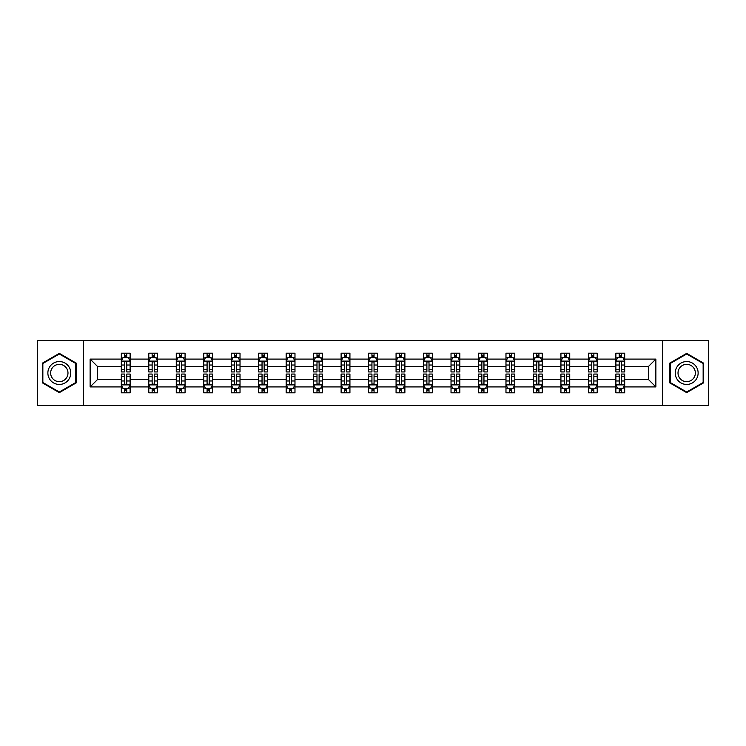 <?xml version="1.0" encoding="UTF-8"?>
<svg xmlns="http://www.w3.org/2000/svg" width="746" height="746" viewBox="0 0 746 746"><rect width="100%" height="100%" fill="white"/><g stroke="black" fill="none" stroke-linecap="round" stroke-linejoin="round"><path stroke-width="1.12" d="M662.644 405.582L708.7 405.582L708.7 340.418L662.644 340.418L662.644 405.582L83.356 405.582L83.356 340.418L37.3 340.418L37.3 405.582L83.356 405.582M624.691 386.913L624.691 379.518L648.461 379.518L655.865 386.913L624.691 386.913L624.691 392.816L621.343 392.816L621.343 388.321M662.644 340.418L83.356 340.418M615.879 386.913L597.21 386.913L597.21 379.518L615.879 379.518L615.879 392.816L624.691 392.816L624.691 388.116L623.031 388.116M597.21 386.913L597.21 392.816L593.863 392.816L593.863 388.321M588.408 386.913L569.739 386.913L569.739 379.518L588.408 379.518L588.408 392.816L597.21 392.816L597.21 388.116L595.56 388.116M569.739 386.913L569.739 392.816L566.391 392.816L566.391 388.321M560.927 386.913L542.258 386.913L542.258 379.518L560.927 379.518L560.927 392.816L569.739 392.816L569.739 388.116L568.079 388.116M542.258 386.913L542.258 392.816L538.91 392.816L538.91 388.321M533.455 386.913L514.787 386.913L514.787 379.518L533.455 379.518L533.455 392.816L542.258 392.816L542.258 388.116L540.608 388.116M514.787 386.913L514.787 392.816L511.439 392.816L511.439 388.321M505.975 386.913L487.306 386.913L487.306 379.518L505.975 379.518L505.975 392.816L514.787 392.816L514.787 388.116L513.127 388.116M487.306 386.913L487.306 392.816L483.958 392.816L483.958 388.321M478.503 386.913L459.834 386.913L459.834 379.518L478.503 379.518L478.503 392.816L487.306 392.816L487.306 388.116L485.655 388.116M459.834 386.913L459.834 392.816L456.487 392.816L456.487 388.321M451.022 386.913L432.354 386.913L432.354 379.518L451.022 379.518L451.022 392.816L459.834 392.816L459.834 388.116L458.175 388.116M432.354 386.913L432.354 392.816L429.006 392.816L429.006 388.321M423.551 386.913L404.882 386.913L404.882 379.518L423.551 379.518L423.551 392.816L432.354 392.816L432.354 388.116L430.703 388.116M404.882 386.913L404.882 392.816L401.535 392.816L401.535 388.321M396.07 386.913L377.401 386.913L377.401 379.518L396.07 379.518L396.07 392.816L404.882 392.816L404.882 388.116L403.222 388.116M377.401 386.913L377.401 392.816L374.054 392.816L374.054 388.321M368.599 386.913L349.93 386.913L349.93 379.518L368.599 379.518L368.599 392.816L377.401 392.816L377.401 388.116L375.751 388.116M349.93 386.913L349.93 392.816L346.582 392.816L346.582 388.321M341.118 386.913L322.449 386.913L322.449 379.518L341.118 379.518L341.118 392.816L349.93 392.816L349.93 388.116L348.27 388.116M322.449 386.913L322.449 392.816L319.101 392.816L319.101 388.321M313.646 386.913L294.978 386.913L294.978 379.518L313.646 379.518L313.646 392.816L322.449 392.816L322.449 388.116L320.799 388.116M294.978 386.913L294.978 392.816L291.63 392.816L291.63 388.321M286.166 386.913L267.497 386.913L267.497 379.518L286.166 379.518L286.166 392.816L294.978 392.816L294.978 388.116L293.318 388.116M267.497 386.913L267.497 392.816L264.149 392.816L264.149 388.321M258.694 386.913L240.025 386.913L240.025 379.518L258.694 379.518L258.694 392.816L267.497 392.816L267.497 388.116L265.846 388.116M240.025 386.913L240.025 392.816L236.678 392.816L236.678 388.321M231.213 386.913L212.545 386.913L212.545 379.518L231.213 379.518L231.213 392.816L240.025 392.816L240.025 388.116L238.366 388.116M212.545 386.913L212.545 392.816L209.197 392.816L209.197 388.321M203.742 386.913L185.073 386.913L185.073 379.518L203.742 379.518L203.742 392.816L212.545 392.816L212.545 388.116L210.894 388.116M185.073 386.913L185.073 392.816L181.726 392.816L181.726 388.321M176.261 386.913L157.593 386.913L157.593 379.518L176.261 379.518L176.261 392.816L185.073 392.816L185.073 388.116L183.413 388.116M157.593 386.913L157.593 392.816L154.245 392.816L154.245 388.321M148.79 386.913L130.121 386.913L130.121 379.518L148.79 379.518L148.79 392.816L157.593 392.816L157.593 388.116L155.942 388.116M130.121 386.913L130.121 392.816L126.773 392.816L126.773 388.321M121.309 386.913L90.135 386.913L90.135 359.087L121.309 359.087L121.309 366.482L97.539 366.482L97.539 379.518L121.309 379.518L121.309 392.816L130.121 392.816L130.121 388.116L128.461 388.116M122.969 357.884L121.309 357.884L121.309 353.184L121.309 359.087M121.309 353.184L130.121 353.184L130.121 359.087L148.79 359.087L148.79 353.184L157.593 353.184L157.593 359.087L176.261 359.087L176.261 353.184L185.073 353.184L185.073 359.087L203.742 359.087L203.742 353.184L212.545 353.184L212.545 359.087L231.213 359.087L231.213 353.184L240.025 353.184L240.025 359.087L258.694 359.087L258.694 353.184L267.497 353.184L267.497 359.087L286.166 359.087L286.166 353.184L294.978 353.184L294.978 359.087L313.646 359.087L313.646 353.184L322.449 353.184L322.449 359.087L341.118 359.087L341.118 353.184L349.93 353.184L349.93 359.087L368.599 359.087L368.599 353.184L377.401 353.184L377.401 359.087L396.07 359.087L396.07 353.184L404.882 353.184L404.882 359.087L423.551 359.087L423.551 353.184L432.354 353.184L432.354 359.087L451.022 359.087L451.022 353.184L459.834 353.184L459.834 359.087L478.503 359.087L478.503 353.184L487.306 353.184L487.306 359.087L505.975 359.087L505.975 353.184L514.787 353.184L514.787 359.087L533.455 359.087L533.455 353.184L542.258 353.184L542.258 359.087L560.927 359.087L560.927 353.184L569.739 353.184L569.739 359.087L588.408 359.087L588.408 353.184L597.21 353.184L597.21 359.087L615.879 359.087L615.879 353.184L624.691 353.184L624.691 359.087L655.865 359.087L655.865 386.913M615.879 359.087L615.879 366.482L597.21 366.482L597.21 359.087M588.408 359.087L588.408 366.482L569.739 366.482L569.739 359.087M560.927 359.087L560.927 366.482L542.258 366.482L542.258 359.087M533.455 359.087L533.455 366.482L514.787 366.482L514.787 359.087M505.975 359.087L505.975 366.482L487.306 366.482L487.306 359.087M478.503 359.087L478.503 366.482L459.834 366.482L459.834 359.087M451.022 359.087L451.022 366.482L432.354 366.482L432.354 359.087M423.551 359.087L423.551 366.482L404.882 366.482L404.882 359.087M396.07 359.087L396.07 366.482L377.401 366.482L377.401 359.087M368.599 359.087L368.599 366.482L349.93 366.482L349.93 359.087M341.118 359.087L341.118 366.482L322.449 366.482L322.449 359.087M313.646 359.087L313.646 366.482L294.978 366.482L294.978 359.087M286.166 359.087L286.166 366.482L267.497 366.482L267.497 359.087M258.694 359.087L258.694 366.482L240.025 366.482L240.025 359.087M231.213 359.087L231.213 366.482L212.545 366.482L212.545 359.087M203.742 359.087L203.742 366.482L185.073 366.482L185.073 359.087M176.261 359.087L176.261 366.482L157.593 366.482L157.593 359.087M148.79 359.087L148.79 366.482L130.121 366.482L130.121 359.087M90.135 359.087L97.539 366.482M648.461 379.518L648.461 366.482L624.691 366.482L624.691 359.087M619.227 357.586L621.343 357.586M591.755 357.586L593.863 357.586M564.274 357.586L566.391 357.586M536.803 357.586L538.91 357.586M509.322 357.586L511.439 357.586M481.851 357.586L483.958 357.586M454.37 357.586L456.487 357.586M426.899 357.586L429.006 357.586M399.418 357.586L401.535 357.586M371.946 357.586L374.054 357.586M344.465 357.586L346.582 357.586M316.994 357.586L319.101 357.586M289.513 357.586L291.63 357.586M262.042 357.586L264.149 357.586M234.561 357.586L236.678 357.586M207.09 357.586L209.197 357.586M179.609 357.586L181.726 357.586M152.137 357.586L154.245 357.586M124.657 357.586L126.773 357.586M124.657 388.414L126.773 388.414M152.137 388.414L154.245 388.414M179.609 388.414L181.726 388.414M207.09 388.414L209.197 388.414M234.561 388.414L236.678 388.414M262.042 388.414L264.149 388.414M289.513 388.414L291.63 388.414M316.994 388.414L319.101 388.414M344.465 388.414L346.582 388.414M371.946 388.414L374.054 388.414M399.418 388.414L401.535 388.414M426.899 388.414L429.006 388.414M454.37 388.414L456.487 388.414M481.851 388.414L483.958 388.414M509.322 388.414L511.439 388.414M536.803 388.414L538.91 388.414M564.274 388.414L566.391 388.414M591.755 388.414L593.863 388.414M619.227 388.414L621.343 388.414M97.539 379.518L90.135 386.913M655.865 359.087L648.461 366.482M76.316 363.19L59.316 353.371L42.317 363.19L42.317 382.81L59.316 392.629L76.316 382.81L76.316 363.19M669.684 363.19L669.684 382.81L686.684 392.629L703.683 382.81L703.683 363.19L686.684 353.371L669.684 363.19M126.773 355.478L124.657 355.478M121.309 369.736L121.309 371.946L124.657 371.946L124.657 369.736L121.309 369.736L121.309 366.482M130.121 366.482L130.121 371.946L126.773 371.946L126.773 362.519C126.074 361.167 125.365 361.167 124.657 362.519L124.657 369.736M128.461 357.884L130.121 357.884L130.121 353.184L126.773 353.184L130.121 353.184M130.121 361.204L128.359 357.679L123.071 357.679L121.309 361.204M124.657 357.679L124.657 353.184M126.773 353.184L126.773 357.679M124.657 390.522L126.773 390.522M130.121 376.264L130.121 374.054L126.773 374.054L126.773 376.264L130.121 376.264L130.121 379.518M121.309 379.518L121.309 374.054L124.657 374.054L124.657 383.481C125.365 384.833 126.065 384.833 126.773 383.481L126.773 376.264M122.969 388.116L121.309 388.116L121.309 392.816L124.657 392.816L124.657 388.321M121.309 384.796L123.071 388.321L128.359 388.321L130.121 384.796M154.245 355.478L152.137 355.478M150.44 357.884L148.79 357.884L148.79 353.184L152.137 353.184L148.79 353.184M148.79 369.736L148.79 371.946L152.137 371.946L152.137 369.736L148.79 369.736L148.79 366.482M157.593 366.482L157.593 371.946L154.245 371.946L154.245 362.519C153.545 361.167 152.837 361.167 152.137 362.519L152.137 369.736M155.942 357.884L157.593 357.884L157.593 353.184L154.245 353.184L157.593 353.184M157.593 361.204L155.83 357.679L150.552 357.679L148.79 361.204M152.137 357.679L152.137 353.184M154.245 353.184L154.245 357.679M181.726 355.478L179.609 355.478M177.921 357.884L176.261 357.884L176.261 353.184L179.609 353.184L176.261 353.184M176.261 369.736L176.261 371.946L179.609 371.946L179.609 369.736L176.261 369.736L176.261 366.482M185.073 366.482L185.073 371.946L181.726 371.946L181.726 362.519C181.017 361.167 180.318 361.167 179.609 362.519L179.609 369.736M183.413 357.884L185.073 357.884L185.073 353.184L181.726 353.184L185.073 353.184M185.073 361.204L183.311 357.679L178.024 357.679L176.261 361.204M179.609 357.679L179.609 353.184M181.726 353.184L181.726 357.679M152.137 390.522L154.245 390.522M157.593 376.264L157.593 374.054L154.245 374.054L154.245 376.264L157.593 376.264L157.593 379.518M148.79 379.518L148.79 374.054L152.137 374.054L152.137 383.481C152.837 384.833 153.545 384.833 154.245 383.481L154.245 376.264M150.44 388.116L148.79 388.116L148.79 392.816L152.137 392.816L152.137 388.321M148.79 384.796L150.552 388.321L155.83 388.321L157.593 384.796M179.609 390.522L181.726 390.522M185.073 376.264L185.073 374.054L181.726 374.054L181.726 376.264L185.073 376.264L185.073 379.518M176.261 379.518L176.261 374.054L179.609 374.054L179.609 383.481C180.318 384.833 181.017 384.833 181.726 383.481L181.726 376.264M177.921 388.116L176.261 388.116L176.261 392.816L179.609 392.816L179.609 388.321M176.261 384.796L178.024 388.321L183.311 388.321L185.073 384.796M49.404 367.274A11.451 11.451 0 0 0 53.591 382.912A11.451 11.451 0 0 0 69.229 378.726A11.451 11.451 0 0 0 65.042 363.088A11.451 11.451 0 0 0 49.404 367.274M51.81 368.664A8.672 8.672 0 0 0 54.98 380.507A8.672 8.672 0 0 0 66.823 377.336A8.672 8.672 0 0 0 63.652 365.493A8.672 8.672 0 0 0 51.81 368.664M75.784 363.488L75.784 382.512L59.316 392.014L42.848 382.512L42.848 363.488L59.316 353.986L75.784 363.488M676.771 367.274A11.451 11.451 0 0 0 680.958 382.912A11.451 11.451 0 0 0 696.596 378.726A11.451 11.451 0 0 0 692.409 363.088A11.451 11.451 0 0 0 676.771 367.274M679.177 368.664A8.672 8.672 0 0 0 682.348 380.507A8.672 8.672 0 0 0 694.19 377.336A8.672 8.672 0 0 0 691.02 365.493A8.672 8.672 0 0 0 679.177 368.664M703.152 363.488L703.152 382.512L686.684 392.014L670.216 382.512L670.216 363.488L686.684 353.986L703.152 363.488M209.197 355.478L207.09 355.478M205.392 357.884L203.742 357.884L203.742 353.184L207.09 353.184L203.742 353.184M203.742 369.736L203.742 371.946L207.09 371.946L207.09 369.736L203.742 369.736L203.742 366.482M212.545 366.482L212.545 371.946L209.197 371.946L209.197 362.519C208.498 361.167 207.789 361.167 207.09 362.519L207.09 369.736M210.894 357.884L212.545 357.884L212.545 353.184L209.197 353.184L212.545 353.184M212.545 361.204L210.782 357.679L205.504 357.679L203.742 361.204M207.09 357.679L207.09 353.184M209.197 353.184L209.197 357.679M207.09 390.522L209.197 390.522M212.545 376.264L212.545 374.054L209.197 374.054L209.197 376.264L212.545 376.264L212.545 379.518M203.742 379.518L203.742 374.054L207.09 374.054L207.09 383.481C207.789 384.833 208.498 384.833 209.197 383.481L209.197 376.264M205.392 388.116L203.742 388.116L203.742 392.816L207.09 392.816L207.09 388.321M203.742 384.796L205.504 388.321L210.782 388.321L212.545 384.796M236.678 355.478L234.561 355.478M232.873 357.884L231.213 357.884L231.213 353.184L234.561 353.184L231.213 353.184M231.213 369.736L231.213 371.946L234.561 371.946L234.561 369.736L231.213 369.736L231.213 366.482M240.025 366.482L240.025 371.946L236.678 371.946L236.678 362.519C235.969 361.167 235.27 361.167 234.561 362.519L234.561 369.736M238.366 357.884L240.025 357.884L240.025 353.184L236.678 353.184L240.025 353.184M240.025 361.204L238.263 357.679L232.976 357.679L231.213 361.204M234.561 357.679L234.561 353.184M236.678 353.184L236.678 357.679M234.561 390.522L236.678 390.522M240.025 376.264L240.025 374.054L236.678 374.054L236.678 376.264L240.025 376.264L240.025 379.518M231.213 379.518L231.213 374.054L234.561 374.054L234.561 383.481C235.27 384.833 235.969 384.833 236.678 383.481L236.678 376.264M232.873 388.116L231.213 388.116L231.213 392.816L234.561 392.816L234.561 388.321M231.213 384.796L232.976 388.321L238.263 388.321L240.025 384.796M264.149 355.478L262.042 355.478M260.345 357.884L258.694 357.884L258.694 353.184L262.042 353.184L258.694 353.184M258.694 369.736L258.694 371.946L262.042 371.946L262.042 369.736L258.694 369.736L258.694 366.482M267.497 366.482L267.497 371.946L264.149 371.946L264.149 362.519C263.45 361.167 262.741 361.167 262.042 362.519L262.042 369.736M265.846 357.884L267.497 357.884L267.497 353.184L264.149 353.184L267.497 353.184M267.497 361.204L265.735 357.679L260.457 357.679L258.694 361.204M262.042 357.679L262.042 353.184M264.149 353.184L264.149 357.679M262.042 390.522L264.149 390.522M267.497 376.264L267.497 374.054L264.149 374.054L264.149 376.264L267.497 376.264L267.497 379.518M258.694 379.518L258.694 374.054L262.042 374.054L262.042 383.481C262.741 384.833 263.45 384.833 264.149 383.481L264.149 376.264M260.345 388.116L258.694 388.116L258.694 392.816L262.042 392.816L262.042 388.321M258.694 384.796L260.457 388.321L265.735 388.321L267.497 384.796M291.63 355.478L289.513 355.478M287.825 357.884L286.166 357.884L286.166 353.184L289.513 353.184L286.166 353.184M286.166 369.736L286.166 371.946L289.513 371.946L289.513 369.736L286.166 369.736L286.166 366.482M294.978 366.482L294.978 371.946L291.63 371.946L291.63 362.519C290.921 361.167 290.222 361.167 289.513 362.519L289.513 369.736M293.318 357.884L294.978 357.884L294.978 353.184L291.63 353.184L294.978 353.184M294.978 361.204L293.215 357.679L287.928 357.679L286.166 361.204M289.513 357.679L289.513 353.184M291.63 353.184L291.63 357.679M289.513 390.522L291.63 390.522M294.978 376.264L294.978 374.054L291.63 374.054L291.63 376.264L294.978 376.264L294.978 379.518M286.166 379.518L286.166 374.054L289.513 374.054L289.513 383.481C290.222 384.833 290.921 384.833 291.63 383.481L291.63 376.264M287.825 388.116L286.166 388.116L286.166 392.816L289.513 392.816L289.513 388.321M286.166 384.796L287.928 388.321L293.215 388.321L294.978 384.796M319.101 355.478L316.994 355.478M315.297 357.884L313.646 357.884L313.646 353.184L316.994 353.184L313.646 353.184M313.646 369.736L313.646 371.946L316.994 371.946L316.994 369.736L313.646 369.736L313.646 366.482M322.449 366.482L322.449 371.946L319.101 371.946L319.101 362.519C318.402 361.167 317.693 361.167 316.994 362.519L316.994 369.736M320.799 357.884L322.449 357.884L322.449 353.184L319.101 353.184L322.449 353.184M322.449 361.204L320.687 357.679L315.409 357.679L313.646 361.204M316.994 357.679L316.994 353.184M319.101 353.184L319.101 357.679M316.994 390.522L319.101 390.522M322.449 376.264L322.449 374.054L319.101 374.054L319.101 376.264L322.449 376.264L322.449 379.518M313.646 379.518L313.646 374.054L316.994 374.054L316.994 383.481C317.693 384.833 318.402 384.833 319.101 383.481L319.101 376.264M315.297 388.116L313.646 388.116L313.646 392.816L316.994 392.816L316.994 388.321M313.646 384.796L315.409 388.321L320.687 388.321L322.449 384.796M346.582 355.478L344.465 355.478M342.778 357.884L341.118 357.884L341.118 353.184L344.465 353.184L341.118 353.184M341.118 369.736L341.118 371.946L344.465 371.946L344.465 369.736L341.118 369.736L341.118 366.482M349.93 366.482L349.93 371.946L346.582 371.946L346.582 362.519C345.874 361.167 345.174 361.167 344.465 362.519L344.465 369.736M348.27 357.884L349.93 357.884L349.93 353.184L346.582 353.184L349.93 353.184M349.93 361.204L348.168 357.679L342.88 357.679L341.118 361.204M344.465 357.679L344.465 353.184M346.582 353.184L346.582 357.679M344.465 390.522L346.582 390.522M349.93 376.264L349.93 374.054L346.582 374.054L346.582 376.264L349.93 376.264L349.93 379.518M341.118 379.518L341.118 374.054L344.465 374.054L344.465 383.481C345.174 384.833 345.874 384.833 346.582 383.481L346.582 376.264M342.778 388.116L341.118 388.116L341.118 392.816L344.465 392.816L344.465 388.321M341.118 384.796L342.88 388.321L348.168 388.321L349.93 384.796M374.054 355.478L371.946 355.478M370.249 357.884L368.599 357.884L368.599 353.184L371.946 353.184L368.599 353.184M368.599 369.736L368.599 371.946L371.946 371.946L371.946 369.736L368.599 369.736L368.599 366.482M377.401 366.482L377.401 371.946L374.054 371.946L374.054 362.519C373.354 361.167 372.646 361.167 371.946 362.519L371.946 369.736M375.751 357.884L377.401 357.884L377.401 353.184L374.054 353.184L377.401 353.184M377.401 361.204L375.639 357.679L370.361 357.679L368.599 361.204M371.946 357.679L371.946 353.184M374.054 353.184L374.054 357.679M371.946 390.522L374.054 390.522M377.401 376.264L377.401 374.054L374.054 374.054L374.054 376.264L377.401 376.264L377.401 379.518M368.599 379.518L368.599 374.054L371.946 374.054L371.946 383.481C372.646 384.833 373.354 384.833 374.054 383.481L374.054 376.264M370.249 388.116L368.599 388.116L368.599 392.816L371.946 392.816L371.946 388.321M368.599 384.796L370.361 388.321L375.639 388.321L377.401 384.796M401.535 355.478L399.418 355.478M397.73 357.884L396.07 357.884L396.07 353.184L399.418 353.184L396.07 353.184M396.07 369.736L396.07 371.946L399.418 371.946L399.418 369.736L396.07 369.736L396.07 366.482M404.882 366.482L404.882 371.946L401.535 371.946L401.535 362.519C400.826 361.167 400.126 361.167 399.418 362.519L399.418 369.736M403.222 357.884L404.882 357.884L404.882 353.184L401.535 353.184L404.882 353.184M404.882 361.204L403.12 357.679L397.832 357.679L396.07 361.204M399.418 357.679L399.418 353.184M401.535 353.184L401.535 357.679M399.418 390.522L401.535 390.522M404.882 376.264L404.882 374.054L401.535 374.054L401.535 376.264L404.882 376.264L404.882 379.518M396.07 379.518L396.07 374.054L399.418 374.054L399.418 383.481C400.126 384.833 400.826 384.833 401.535 383.481L401.535 376.264M397.73 388.116L396.07 388.116L396.07 392.816L399.418 392.816L399.418 388.321M396.07 384.796L397.832 388.321L403.12 388.321L404.882 384.796M429.006 355.478L426.899 355.478M425.201 357.884L423.551 357.884L423.551 353.184L426.899 353.184L423.551 353.184M423.551 369.736L423.551 371.946L426.899 371.946L426.899 369.736L423.551 369.736L423.551 366.482M432.354 366.482L432.354 371.946L429.006 371.946L429.006 362.519C428.307 361.167 427.598 361.167 426.899 362.519L426.899 369.736M430.703 357.884L432.354 357.884L432.354 353.184L429.006 353.184L432.354 353.184M432.354 361.204L430.591 357.679L425.313 357.679L423.551 361.204M426.899 357.679L426.899 353.184M429.006 353.184L429.006 357.679M426.899 390.522L429.006 390.522M432.354 376.264L432.354 374.054L429.006 374.054L429.006 376.264L432.354 376.264L432.354 379.518M423.551 379.518L423.551 374.054L426.899 374.054L426.899 383.481C427.598 384.833 428.307 384.833 429.006 383.481L429.006 376.264M425.201 388.116L423.551 388.116L423.551 392.816L426.899 392.816L426.899 388.321M423.551 384.796L425.313 388.321L430.591 388.321L432.354 384.796M456.487 355.478L454.37 355.478M452.682 357.884L451.022 357.884L451.022 353.184L454.37 353.184L451.022 353.184M451.022 369.736L451.022 371.946L454.37 371.946L454.37 369.736L451.022 369.736L451.022 366.482M459.834 366.482L459.834 371.946L456.487 371.946L456.487 362.519C455.778 361.167 455.079 361.167 454.37 362.519L454.37 369.736M458.175 357.884L459.834 357.884L459.834 353.184L456.487 353.184L459.834 353.184M459.834 361.204L458.072 357.679L452.785 357.679L451.022 361.204M454.37 357.679L454.37 353.184M456.487 353.184L456.487 357.679M454.37 390.522L456.487 390.522M459.834 376.264L459.834 374.054L456.487 374.054L456.487 376.264L459.834 376.264L459.834 379.518M451.022 379.518L451.022 374.054L454.37 374.054L454.37 383.481C455.079 384.833 455.778 384.833 456.487 383.481L456.487 376.264M452.682 388.116L451.022 388.116L451.022 392.816L454.37 392.816L454.37 388.321M451.022 384.796L452.785 388.321L458.072 388.321L459.834 384.796M483.958 355.478L481.851 355.478M480.154 357.884L478.503 357.884L478.503 353.184L481.851 353.184L478.503 353.184M478.503 369.736L478.503 371.946L481.851 371.946L481.851 369.736L478.503 369.736L478.503 366.482M487.306 366.482L487.306 371.946L483.958 371.946L483.958 362.519C483.259 361.167 482.55 361.167 481.851 362.519L481.851 369.736M485.655 357.884L487.306 357.884L487.306 353.184L483.958 353.184L487.306 353.184M487.306 361.204L485.543 357.679L480.265 357.679L478.503 361.204M481.851 357.679L481.851 353.184M483.958 353.184L483.958 357.679M481.851 390.522L483.958 390.522M487.306 376.264L487.306 374.054L483.958 374.054L483.958 376.264L487.306 376.264L487.306 379.518M478.503 379.518L478.503 374.054L481.851 374.054L481.851 383.481C482.55 384.833 483.259 384.833 483.958 383.481L483.958 376.264M480.154 388.116L478.503 388.116L478.503 392.816L481.851 392.816L481.851 388.321M478.503 384.796L480.265 388.321L485.543 388.321L487.306 384.796M511.439 355.478L509.322 355.478M507.634 357.884L505.975 357.884L505.975 353.184L509.322 353.184L505.975 353.184M505.975 369.736L505.975 371.946L509.322 371.946L509.322 369.736L505.975 369.736L505.975 366.482M514.787 366.482L514.787 371.946L511.439 371.946L511.439 362.519C510.73 361.167 510.031 361.167 509.322 362.519L509.322 369.736M513.127 357.884L514.787 357.884L514.787 353.184L511.439 353.184L514.787 353.184M514.787 361.204L513.024 357.679L507.737 357.679L505.975 361.204M509.322 357.679L509.322 353.184M511.439 353.184L511.439 357.679M509.322 390.522L511.439 390.522M514.787 376.264L514.787 374.054L511.439 374.054L511.439 376.264L514.787 376.264L514.787 379.518M505.975 379.518L505.975 374.054L509.322 374.054L509.322 383.481C510.031 384.833 510.73 384.833 511.439 383.481L511.439 376.264M507.634 388.116L505.975 388.116L505.975 392.816L509.322 392.816L509.322 388.321M505.975 384.796L507.737 388.321L513.024 388.321L514.787 384.796M538.91 355.478L536.803 355.478M535.106 357.884L533.455 357.884L533.455 353.184L536.803 353.184L533.455 353.184M533.455 369.736L533.455 371.946L536.803 371.946L536.803 369.736L533.455 369.736L533.455 366.482M542.258 366.482L542.258 371.946L538.91 371.946L538.91 362.519C538.211 361.167 537.502 361.167 536.803 362.519L536.803 369.736M540.608 357.884L542.258 357.884L542.258 353.184L538.91 353.184L542.258 353.184M542.258 361.204L540.496 357.679L535.218 357.679L533.455 361.204M536.803 357.679L536.803 353.184M538.91 353.184L538.91 357.679M536.803 390.522L538.91 390.522M542.258 376.264L542.258 374.054L538.91 374.054L538.91 376.264L542.258 376.264L542.258 379.518M533.455 379.518L533.455 374.054L536.803 374.054L536.803 383.481C537.502 384.833 538.211 384.833 538.91 383.481L538.91 376.264M535.106 388.116L533.455 388.116L533.455 392.816L536.803 392.816L536.803 388.321M533.455 384.796L535.218 388.321L540.496 388.321L542.258 384.796M566.391 355.478L564.274 355.478M562.587 357.884L560.927 357.884L560.927 353.184L564.274 353.184L560.927 353.184M560.927 369.736L560.927 371.946L564.274 371.946L564.274 369.736L560.927 369.736L560.927 366.482M569.739 366.482L569.739 371.946L566.391 371.946L566.391 362.519C565.682 361.167 564.983 361.167 564.274 362.519L564.274 369.736M568.079 357.884L569.739 357.884L569.739 353.184L566.391 353.184L569.739 353.184M569.739 361.204L567.976 357.679L562.689 357.679L560.927 361.204M564.274 357.679L564.274 353.184M566.391 353.184L566.391 357.679M564.274 390.522L566.391 390.522M569.739 376.264L569.739 374.054L566.391 374.054L566.391 376.264L569.739 376.264L569.739 379.518M560.927 379.518L560.927 374.054L564.274 374.054L564.274 383.481C564.983 384.833 565.682 384.833 566.391 383.481L566.391 376.264M562.587 388.116L560.927 388.116L560.927 392.816L564.274 392.816L564.274 388.321M560.927 384.796L562.689 388.321L567.976 388.321L569.739 384.796M593.863 355.478L591.755 355.478M590.058 357.884L588.408 357.884L588.408 353.184L591.755 353.184L588.408 353.184M588.408 369.736L588.408 371.946L591.755 371.946L591.755 369.736L588.408 369.736L588.408 366.482M597.21 366.482L597.21 371.946L593.863 371.946L593.863 362.519C593.163 361.167 592.455 361.167 591.755 362.519L591.755 369.736M595.56 357.884L597.21 357.884L597.21 353.184L593.863 353.184L597.21 353.184M597.21 361.204L595.448 357.679L590.17 357.679L588.408 361.204M591.755 357.679L591.755 353.184M593.863 353.184L593.863 357.679M591.755 390.522L593.863 390.522M597.21 376.264L597.21 374.054L593.863 374.054L593.863 376.264L597.21 376.264L597.21 379.518M588.408 379.518L588.408 374.054L591.755 374.054L591.755 383.481C592.455 384.833 593.163 384.833 593.863 383.481L593.863 376.264M590.058 388.116L588.408 388.116L588.408 392.816L591.755 392.816L591.755 388.321M588.408 384.796L590.17 388.321L595.448 388.321L597.21 384.796M621.343 355.478L619.227 355.478M617.539 357.884L615.879 357.884L615.879 353.184L619.227 353.184L615.879 353.184M615.879 369.736L615.879 371.946L619.227 371.946L619.227 369.736L615.879 369.736L615.879 366.482M624.691 366.482L624.691 371.946L621.343 371.946L621.343 362.519C620.635 361.167 619.935 361.167 619.227 362.519L619.227 369.736M623.031 357.884L624.691 357.884L624.691 353.184L621.343 353.184L624.691 353.184M624.691 361.204L622.929 357.679L617.641 357.679L615.879 361.204M619.227 357.679L619.227 353.184M621.343 353.184L621.343 357.679M619.227 390.522L621.343 390.522M624.691 376.264L624.691 374.054L621.343 374.054L621.343 376.264L624.691 376.264L624.691 379.518M615.879 379.518L615.879 374.054L619.227 374.054L619.227 383.481C619.926 384.833 620.635 384.833 621.343 383.481L621.343 376.264M617.539 388.116L615.879 388.116L615.879 392.816L619.227 392.816L619.227 388.321M615.879 384.796L617.641 388.321L622.929 388.321L624.691 384.796M130.074 361.111L121.356 361.111M130.121 369.736L126.773 369.736M124.657 365.018L121.309 365.018M130.121 365.018L126.773 365.018M126.773 356.597L124.657 356.597M121.356 384.889L130.074 384.889M121.309 376.264L124.657 376.264M126.773 380.982L130.121 380.982M121.309 380.982L124.657 380.982M124.657 389.403L126.773 389.403M157.555 361.111L148.836 361.111M157.593 369.736L154.245 369.736M152.137 365.018L148.79 365.018M157.593 365.018L154.245 365.018M154.245 356.597L152.137 356.597M185.027 361.111L176.308 361.111M185.073 369.736L181.726 369.736M179.609 365.018L176.261 365.018M185.073 365.018L181.726 365.018M181.726 356.597L179.609 356.597M148.836 384.889L157.555 384.889M148.79 376.264L152.137 376.264M154.245 380.982L157.593 380.982M148.79 380.982L152.137 380.982M152.137 389.403L154.245 389.403M176.308 384.889L185.027 384.889M176.261 376.264L179.609 376.264M181.726 380.982L185.073 380.982M176.261 380.982L179.609 380.982M179.609 389.403L181.726 389.403M212.507 361.111L203.789 361.111M212.545 369.736L209.197 369.736M207.09 365.018L203.742 365.018M212.545 365.018L209.197 365.018M209.197 356.597L207.09 356.597M203.789 384.889L212.507 384.889M203.742 376.264L207.09 376.264M209.197 380.982L212.545 380.982M203.742 380.982L207.09 380.982M207.09 389.403L209.197 389.403M239.979 361.111L231.26 361.111M240.025 369.736L236.678 369.736M234.561 365.018L231.213 365.018M240.025 365.018L236.678 365.018M236.678 356.597L234.561 356.597M231.26 384.889L239.979 384.889M231.213 376.264L234.561 376.264M236.678 380.982L240.025 380.982M231.213 380.982L234.561 380.982M234.561 389.403L236.678 389.403M267.46 361.111L258.741 361.111M267.497 369.736L264.149 369.736M262.042 365.018L258.694 365.018M267.497 365.018L264.149 365.018M264.149 356.597L262.042 356.597M258.741 384.889L267.46 384.889M258.694 376.264L262.042 376.264M264.149 380.982L267.497 380.982M258.694 380.982L262.042 380.982M262.042 389.403L264.149 389.403M294.931 361.111L286.212 361.111M294.978 369.736L291.63 369.736M289.513 365.018L286.166 365.018M294.978 365.018L291.63 365.018M291.63 356.597L289.513 356.597M286.212 384.889L294.931 384.889M286.166 376.264L289.513 376.264M291.63 380.982L294.978 380.982M286.166 380.982L289.513 380.982M289.513 389.403L291.63 389.403M322.412 361.111L313.693 361.111M322.449 369.736L319.101 369.736M316.994 365.018L313.646 365.018M322.449 365.018L319.101 365.018M319.101 356.597L316.994 356.597M313.693 384.889L322.412 384.889M313.646 376.264L316.994 376.264M319.101 380.982L322.449 380.982M313.646 380.982L316.994 380.982M316.994 389.403L319.101 389.403M349.883 361.111L341.164 361.111M349.93 369.736L346.582 369.736M344.465 365.018L341.118 365.018M349.93 365.018L346.582 365.018M346.582 356.597L344.465 356.597M341.164 384.889L349.883 384.889M341.118 376.264L344.465 376.264M346.582 380.982L349.93 380.982M341.118 380.982L344.465 380.982M344.465 389.403L346.582 389.403M377.355 361.111L368.645 361.111M377.401 369.736L374.054 369.736M371.946 365.018L368.599 365.018M377.401 365.018L374.054 365.018M374.054 356.597L371.946 356.597M368.645 384.889L377.355 384.889M368.599 376.264L371.946 376.264M374.054 380.982L377.401 380.982M368.599 380.982L371.946 380.982M371.946 389.403L374.054 389.403M404.836 361.111L396.117 361.111M404.882 369.736L401.535 369.736M399.418 365.018L396.07 365.018M404.882 365.018L401.535 365.018M401.535 356.597L399.418 356.597M396.117 384.889L404.836 384.889M396.07 376.264L399.418 376.264M401.535 380.982L404.882 380.982M396.07 380.982L399.418 380.982M399.418 389.403L401.535 389.403M432.307 361.111L423.588 361.111M432.354 369.736L429.006 369.736M426.899 365.018L423.551 365.018M432.354 365.018L429.006 365.018M429.006 356.597L426.899 356.597M423.588 384.889L432.307 384.889M423.551 376.264L426.899 376.264M429.006 380.982L432.354 380.982M423.551 380.982L426.899 380.982M426.899 389.403L429.006 389.403M459.788 361.111L451.069 361.111M459.834 369.736L456.487 369.736M454.37 365.018L451.022 365.018M459.834 365.018L456.487 365.018M456.487 356.597L454.37 356.597M451.069 384.889L459.788 384.889M451.022 376.264L454.37 376.264M456.487 380.982L459.834 380.982M451.022 380.982L454.37 380.982M454.37 389.403L456.487 389.403M487.259 361.111L478.54 361.111M487.306 369.736L483.958 369.736M481.851 365.018L478.503 365.018M487.306 365.018L483.958 365.018M483.958 356.597L481.851 356.597M478.54 384.889L487.259 384.889M478.503 376.264L481.851 376.264M483.958 380.982L487.306 380.982M478.503 380.982L481.851 380.982M481.851 389.403L483.958 389.403M514.74 361.111L506.021 361.111M514.787 369.736L511.439 369.736M509.322 365.018L505.975 365.018M514.787 365.018L511.439 365.018M511.439 356.597L509.322 356.597M506.021 384.889L514.74 384.889M505.975 376.264L509.322 376.264M511.439 380.982L514.787 380.982M505.975 380.982L509.322 380.982M509.322 389.403L511.439 389.403M542.211 361.111L533.493 361.111M542.258 369.736L538.91 369.736M536.803 365.018L533.455 365.018M542.258 365.018L538.91 365.018M538.91 356.597L536.803 356.597M533.493 384.889L542.211 384.889M533.455 376.264L536.803 376.264M538.91 380.982L542.258 380.982M533.455 380.982L536.803 380.982M536.803 389.403L538.91 389.403M569.692 361.111L560.973 361.111M569.739 369.736L566.391 369.736M564.274 365.018L560.927 365.018M569.739 365.018L566.391 365.018M566.391 356.597L564.274 356.597M560.973 384.889L569.692 384.889M560.927 376.264L564.274 376.264M566.391 380.982L569.739 380.982M560.927 380.982L564.274 380.982M564.274 389.403L566.391 389.403M597.164 361.111L588.445 361.111M597.21 369.736L593.863 369.736M591.755 365.018L588.408 365.018M597.21 365.018L593.863 365.018M593.863 356.597L591.755 356.597M588.445 384.889L597.164 384.889M588.408 376.264L591.755 376.264M593.863 380.982L597.21 380.982M588.408 380.982L591.755 380.982M591.755 389.403L593.863 389.403M624.644 361.111L615.926 361.111M624.691 369.736L621.343 369.736M619.227 365.018L615.879 365.018M624.691 365.018L621.343 365.018M621.343 356.597L619.227 356.597M615.926 384.889L624.644 384.889M615.879 376.264L619.227 376.264M621.343 380.982L624.691 380.982M615.879 380.982L619.227 380.982M619.227 389.403L621.343 389.403"/></g></svg>
